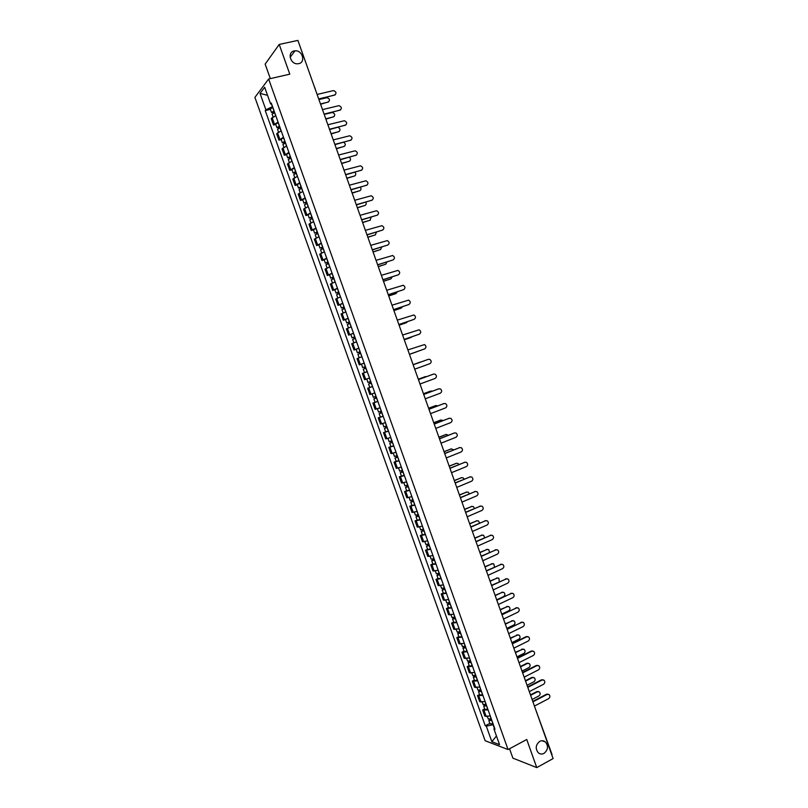 <?xml version="1.0" encoding="UTF-8"?>
<svg xmlns="http://www.w3.org/2000/svg" width="808" height="808" viewBox="0 0 808 808"><rect width="100%" height="100%" fill="white"/><g stroke="black" fill="none" stroke-linecap="round" stroke-linejoin="round"><path stroke-width="1.21" d="M539.734 741.37C541.764 740.37 543.653 740.552 545.39 741.936C548.571 746.107 548.117 749.925 544.006 753.389C541.946 754.409 540.037 754.217 538.28 752.783C535.149 748.592 535.633 744.784 539.734 741.37M294.203 50.944L295.011 50.823C302.414 49.924 306.01 62.347 298.718 63.65L297.728 63.782C290.355 64.499 286.971 52.166 294.203 50.944M509.545 748.743L512.888 758.136L536.754 767.6L553.096 758.581L297.899 40.4L279.214 44.45L265.145 64.105L270.326 78.628M268.64 79.012L254.904 97.384L485.123 740.714L508.05 749.551L268.64 79.012L289.799 74.164L279.214 44.45M536.754 767.6L526.745 739.502L508.05 749.551M551.773 754.288L551.834 755.046M298.93 43.289L314.706 87.698M275.75 115.584L271.246 118.645L273.538 125.048L278.043 122.018M275.801 124.493L273.538 125.048M281.184 130.795L276.659 133.774L278.942 140.178L283.477 137.229M281.194 139.602L278.942 140.178M286.608 145.985L282.063 148.894L284.345 155.277L288.9 152.409M286.587 154.692L284.345 155.277M292.031 161.166L287.456 163.984L289.739 170.367L294.324 167.579M291.981 169.771L289.739 170.367M297.445 176.316L292.849 179.063L295.122 185.436L299.738 182.729M297.364 184.83L295.122 185.436M302.849 191.456L298.233 194.122L300.505 200.495L305.141 197.859M302.737 199.869L300.505 200.495M308.252 206.575L303.606 209.171L305.879 215.524L310.535 212.969M308.111 214.888L305.879 215.524M313.645 221.675L308.979 224.19L311.252 230.543L315.928 228.058M313.464 229.896L311.252 230.543M319.039 236.754L314.342 239.198L316.615 245.541L321.321 243.137M318.827 244.885L316.615 245.541M324.422 251.823L319.705 254.187L321.968 260.519L326.695 258.186M324.17 259.843L321.968 260.519M329.795 266.872L325.058 269.155L327.321 275.488L332.068 273.225M329.512 274.801L327.321 275.488M335.169 281.901L330.401 284.103L332.664 290.425L337.431 288.244M334.855 289.729L332.664 290.425M340.532 296.91L335.734 299.041L337.996 305.353L342.794 303.252M340.188 304.646L337.996 305.353M345.885 311.898L341.067 313.959L343.329 320.261L348.147 318.231M345.511 319.534L343.329 320.261M351.238 326.866L346.4 328.856L348.652 335.148L353.5 333.199M353.54 333.33L348.652 335.148M356.581 341.824L351.712 343.733L353.965 350.026L358.833 348.147M356.156 349.268L353.965 350.026M361.913 356.762L357.025 358.59L359.277 364.873L364.176 363.075M363.812 363.287L359.277 364.873M367.246 371.68L362.337 373.437L364.58 379.709L369.509 378.003M372.569 386.588L367.64 388.264L369.882 394.536L374.821 392.88L372.316 393.759M370.599 387.194L367.64 388.264M377.892 401.465L372.932 403.071L375.164 409.333L380.134 407.757M377.851 401.364L372.932 403.071M383.194 416.332L378.215 417.867L380.457 424.119L385.446 422.614M383.154 416.191L378.215 417.867M388.507 431.179L383.497 432.644L385.729 438.885L390.749 437.461M385.638 431.826L383.497 432.644M393.799 446.016L388.779 447.39L391.001 453.631L396.041 452.278M390.91 446.561L388.779 447.39M399.091 460.823L394.041 462.136L396.274 468.367L401.334 467.085M396.173 461.287L394.041 462.136M404.384 475.619L399.304 476.851L401.536 483.073L406.616 481.871M401.424 476.003L399.304 476.851M409.656 490.395L404.566 491.557L406.788 497.768L411.888 496.637M406.676 490.688L404.566 491.557M414.928 505.151L409.818 506.242L412.029 512.454L417.16 511.393M411.918 505.364L409.818 506.242M420.2 519.898L415.06 520.908L417.271 527.109L422.422 526.129M417.16 520.019L415.06 520.908M425.462 534.613L420.291 535.563L422.513 541.754L427.685 540.845M422.392 534.654L420.291 535.563M430.714 549.329L425.523 550.187L427.735 556.379L432.936 555.54M427.614 549.278L425.523 550.187M435.966 564.014L430.755 564.812L432.957 570.983L438.178 570.226M432.836 563.883L430.755 564.812M441.198 578.68L435.966 579.407L438.178 585.578L443.42 584.881M438.047 578.467L435.966 579.407M446.44 593.335L441.188 593.991L443.39 600.152L448.652 599.536M443.259 593.032L441.188 593.991M451.672 607.97L446.39 608.555L448.591 614.706L453.874 614.161M448.46 607.586L446.39 608.555M456.894 622.594L451.591 623.099L453.793 629.25L459.096 628.775M453.652 622.12L451.591 623.099M462.105 637.189L456.783 637.623L458.984 643.764L464.317 643.36M458.843 636.643L456.783 637.623M467.317 651.773L461.974 652.137L464.166 658.268L469.519 657.944M464.024 651.137L461.974 652.137M472.518 666.337L467.155 666.63L469.347 672.761L474.72 672.498M469.206 665.62L467.155 666.63M477.72 680.891L472.326 681.114L474.518 687.234L479.922 687.042M474.367 680.084L472.326 681.114M482.911 695.425L477.498 695.567L479.689 701.687L485.103 701.566M479.538 694.537L477.498 695.567M488.103 709.939L482.669 710.01L484.851 716.12L490.294 716.07M484.689 708.97L482.669 710.01M271.326 104.02L272.569 106.686M272.306 106.757L265.893 109.787L260.035 93.405L264.66 87.264L270.599 103.878L271.639 104.081M494.526 727.927L493.92 728.887L495.011 729.27L271.266 103.04L270.599 103.878M493.92 728.887L499.556 744.663L491.87 741.714L486.305 726.16L493.092 724.705L494.344 728.21M265.893 109.787L265.246 110.595L485.255 725.776L486.305 726.16M270.387 109.363L265.246 110.595M489.85 723.382L485.255 725.776M260.035 93.405L267.539 95.324M496.455 735.957L491.87 741.714M335.31 94.768L318.817 99.263M318.695 98.93L334.643 95.081C336.734 93.284 336.35 91.779 333.512 90.577L317.11 94.455M274.195 111.231L272.75 112.039L273.579 112.049L273.205 112.494L271.498 112.474L270.256 108.979L272.831 107.413M274.084 110.918L271.498 112.474M273.861 112.868L273.387 111.524M320.483 103.949L328.139 102.091C330.209 100.303 329.836 98.828 327.028 97.657L318.928 99.566M274.669 112.575L272.094 114.13L273.064 116.837M328.816 101.768L320.594 104.272M273.407 113.059L273.205 112.494M340.623 109.868L324.2 114.413L332.361 112.484C335.108 113.696 335.451 115.17 333.401 116.918L325.765 118.827M324.089 114.1L339.986 110.161C342.057 108.383 341.713 106.888 338.926 105.656L322.503 109.625M345.915 124.947L329.573 129.543M329.472 129.25L345.329 125.21C347.389 123.472 347.056 121.978 344.339 120.715L327.886 124.775M279.608 126.402L278.174 127.189L278.982 127.189L278.609 127.614L276.922 127.624L275.669 124.129L278.255 122.604M279.507 126.109L276.922 127.624M279.285 128.048L278.81 126.694M280.093 127.765L277.508 129.28L278.497 132.037M334.037 116.625L325.876 119.119M278.831 128.24L278.609 127.614M285.022 141.552L283.578 142.319L284.386 142.299L284.012 142.713L282.325 142.763L281.083 139.269L283.679 137.774M284.921 141.269L282.325 142.763M284.709 143.208L284.214 141.844M331.048 133.673L338.663 131.724C340.612 130.28 340.441 128.826 338.128 127.361M285.517 142.925L282.911 144.41L283.921 147.208M339.249 131.452L331.149 133.956M284.254 143.4L284.012 142.713M351.207 140.006L334.946 144.652M334.845 144.379L350.662 140.249C352.702 138.542 352.399 137.047 349.733 135.764L333.26 139.915M356.49 155.055L340.309 159.742M340.219 159.489L355.985 155.277C358.015 153.601 357.732 152.106 355.126 150.793L338.633 155.035M361.762 170.084L345.662 174.821M345.582 174.578L361.307 170.276C363.317 168.63 363.055 167.135 360.509 165.802L344.006 170.135M290.425 156.681L288.981 157.439L289.779 157.398L289.395 157.802L287.729 157.873L286.486 154.389L289.092 152.924M290.335 156.419L287.729 157.873M290.123 158.358L289.628 156.964M336.32 148.51L343.915 146.511C345.743 145.329 345.723 143.935 343.844 142.329M290.92 158.075L288.315 159.519L289.335 162.368M344.461 146.268L336.411 148.773M289.668 158.55L289.395 157.802M295.829 171.791L294.375 172.538L295.173 172.488L294.779 172.862L293.122 172.973L291.88 169.488L294.496 168.064M295.738 171.548L293.122 172.973M295.526 173.488L295.021 172.084M341.582 163.327L349.157 161.287C350.874 160.287 350.965 158.954 349.43 157.297M296.334 173.195L293.708 174.619L294.748 177.507M349.662 161.075L341.673 163.569M295.071 173.669L294.779 172.862M301.222 186.88L300.152 187.911L298.516 188.052L297.273 184.567L299.899 183.174M301.142 186.658L298.516 188.052M300.919 188.597L300.414 187.173M346.844 178.124L354.399 176.043C355.995 175.174 356.176 173.922 354.944 172.276M301.727 188.304L299.101 189.688L300.152 192.627M354.853 175.851L346.925 178.356M300.465 188.779L300.152 187.911M306.606 201.96L303.899 203.111L302.657 199.637L305.293 198.273M306.535 201.758L303.899 203.111M306.313 203.687L305.808 202.252M352.096 192.91L359.631 190.789C361.125 190.031 361.378 188.85 360.398 187.244M307.121 203.404L304.485 204.747L305.545 207.737M360.035 190.617L352.167 193.122M305.858 203.868L305.525 202.939M311.989 217.019L309.272 218.15L308.03 214.686L310.676 213.352M311.918 216.827L309.272 218.15M311.706 218.756L311.181 217.302M357.338 207.676L364.852 205.505C366.236 204.848 366.559 203.747 365.802 202.202M312.504 218.473L309.858 219.786L310.939 222.816M365.206 205.363L357.409 207.868M311.242 218.938L310.888 217.948M317.362 232.058L314.645 233.179L313.403 229.704L316.059 228.412M317.302 231.886L314.645 233.179M317.079 233.815L316.554 232.34M362.58 222.422L370.074 220.21L371.165 217.15M317.887 233.522L315.221 234.815L316.322 237.885M370.377 220.099L362.641 222.594M316.625 233.997L316.251 232.936M322.725 247.076L320.008 248.177L318.766 244.723L321.433 243.461M322.675 246.925L320.008 248.177M322.453 248.844L321.927 247.359M367.812 237.158L375.286 234.896L376.488 232.088M323.261 248.561L320.584 249.813L321.705 252.934M375.538 234.805L367.872 237.31M321.998 249.026L321.594 247.915M328.088 262.075L325.361 263.166L324.129 259.711L326.796 258.479M328.038 261.944L325.361 263.166M327.816 263.863L327.28 262.368M373.044 251.864L380.497 249.571L381.78 247.026M328.624 263.58L325.947 264.802L327.078 267.963M380.689 249.5L373.094 251.995M327.361 264.044L326.947 262.873M333.441 277.063L330.714 278.134L329.472 274.68L332.159 273.488M333.401 276.952L330.714 278.134M333.179 278.871L332.633 277.346M378.265 266.559L385.699 264.226L387.032 261.944M333.987 278.578L331.29 279.77L332.441 282.972M385.83 264.176L378.306 266.68M332.724 279.043L332.28 277.811M338.784 292.031L336.057 293.092L334.825 289.638L337.522 288.476M338.754 291.93L336.057 293.092M338.532 293.849L337.986 292.314M383.477 281.245L390.89 278.861L392.244 276.861M339.33 293.567L336.633 294.718L337.794 297.97M390.971 278.831L383.517 281.336M338.077 294.021L337.613 292.728M344.127 306.979L341.39 308.02L340.158 304.576L342.865 303.444M344.097 306.899L341.39 308.02M343.885 308.808L343.329 307.262M388.688 295.9L396.082 293.476L397.415 291.779M344.683 308.525L341.976 309.646L343.147 312.938M395.597 293.718L388.719 295.981M343.42 308.979L342.935 307.626M349.46 321.907L346.723 322.937L345.491 319.493L348.208 318.402M349.44 321.847L346.723 322.937M349.218 323.756L348.662 322.19M393.89 310.545L401.263 308.08L402.536 306.686M350.026 323.473L347.299 324.564L348.5 327.897M401.172 308.121L393.91 310.605M348.763 323.927L348.258 322.513M354.793 336.815L352.046 337.835L350.824 334.401M354.773 336.774L352.046 337.835M354.55 338.683L353.995 337.108M399.091 325.169L406.444 322.665L407.586 321.604M355.358 338.401L352.631 339.461L353.833 342.834M406.232 322.756L399.101 325.21M354.096 338.855L353.571 337.38M360.115 351.712L357.368 352.712L356.136 349.278L358.873 348.248M360.105 351.692L357.368 352.712M359.883 353.601L359.308 351.995M404.283 339.784L412.534 336.532M360.681 353.308L357.944 354.338L359.166 357.762M361.913 356.752L359.196 357.752M411.272 337.37L404.293 339.804M359.419 353.763L358.873 352.227M362.681 367.579L365.418 366.579L362.681 367.579L361.449 364.145L364.196 363.146M365.206 368.488L364.63 366.872M367.236 371.64L364.479 372.619L367.236 371.65M416.776 351.783L409.464 354.379L417.231 351.541M366.004 368.206L363.257 369.195L364.479 372.619M364.741 368.65L364.176 367.054M370.741 381.457L367.983 382.416L366.761 378.992M371.316 383.063L369.801 383.598L370.508 383.335L369.943 381.74M421.109 361.913L413.12 364.65L420.423 362.024M371.316 383.083L368.559 384.032L370.044 383.487L369.478 381.901M372.538 386.507L369.781 387.456L368.559 384.032M376.043 396.314L373.286 397.243L372.064 393.839M376.619 397.91L375.094 398.425L375.801 398.142L375.245 396.597M426.826 376.528L418.291 379.215L425.25 376.649M376.629 397.94L373.862 398.859L375.326 398.283L374.791 396.758M381.346 411.161L378.578 412.06L377.376 408.707M381.911 412.726L380.386 413.231L381.083 412.928L380.548 411.444M432.341 391.183L430.725 391.052L423.463 393.759M381.921 412.777L379.154 413.666L380.608 413.05L380.093 411.605M423.442 393.718L430.523 391.112M381.113 413.009L380.608 413.05M386.648 425.978L383.861 426.846L382.679 423.544M387.204 427.533L385.669 428.018L386.365 427.705L385.85 426.26M437.774 405.858L435.865 405.535L428.624 408.282M387.224 427.594L384.436 428.452L385.881 427.816L385.386 426.422M388.446 431.007L385.658 431.866L384.436 428.452M428.604 408.222L435.795 405.555M386.406 427.816L385.881 427.816M367.024 185.093L351.015 189.87M350.935 189.658L366.62 185.264C368.61 183.638 368.367 182.154 365.893 180.79L349.359 185.214M372.276 200.081L356.358 204.909M356.288 204.717L371.922 200.222C373.902 198.627 373.68 197.142 371.256 195.768L354.712 200.283M377.528 215.059L361.701 219.938M361.631 219.756L377.225 215.17C379.184 213.605 378.982 212.12 376.619 210.726L360.055 215.322M382.77 230.017L367.024 234.936M366.973 234.774L382.527 230.108C384.467 228.563 384.285 227.078 381.972 225.674L365.398 230.351M388.002 244.945L372.347 249.924M372.306 249.783L387.81 245.016C389.739 243.491 389.567 242.016 387.315 240.602L370.731 245.359M393.223 259.863L377.669 264.883M377.629 264.772L393.092 259.913C395.001 258.409 394.849 256.944 392.648 255.51L376.053 260.348M398.435 274.771L382.982 279.831M382.941 279.73L398.374 274.791C400.253 273.306 400.132 271.841 397.98 270.397L381.376 275.326M388.254 294.688L403.636 289.648L388.284 294.769M403.636 289.648C405.505 288.183 405.394 286.729 403.293 285.264L386.689 290.274M408.798 304.545L393.587 309.676M393.567 309.615L408.899 304.495C410.757 303.05 410.656 301.586 408.606 300.121L392.001 305.212M413.928 319.413L398.879 324.574M398.859 324.533L414.161 319.311C415.999 317.887 415.908 316.433 413.908 314.958L397.304 320.13M419.059 334.26L404.162 339.451M404.151 339.421L419.413 334.118C421.231 332.704 421.16 331.26 419.201 329.785L402.596 335.037M424.654 348.915L409.444 354.308L424.654 348.915C426.452 347.511 426.402 346.066 424.493 344.582L407.878 349.914M413.161 364.772L428.351 359.328L413.161 364.782M414.726 369.165L429.896 363.681C431.674 362.297 431.634 360.863 429.765 359.368L428.351 359.328M419.998 384.002L435.128 378.437C436.896 377.063 436.865 375.629 435.037 374.134L433.583 374.084L418.443 379.629L433.25 374.185M423.695 394.415L438.603 388.88M425.261 398.829L440.35 393.173C442.107 391.809 442.087 390.385 440.299 388.89L438.815 388.83L423.715 394.456M428.947 409.201L443.946 403.566M430.523 413.635L445.572 407.889C447.309 406.545 447.299 405.121 445.551 403.616L444.036 403.546L428.977 409.272M434.199 423.978L449.268 418.251L434.229 424.069M435.775 428.422L450.783 422.584C452.5 421.251 452.51 419.837 450.803 418.332L448.703 418.372M439.441 438.734L454.54 432.916M441.027 443.198L455.995 437.269C457.702 435.946 457.712 434.532 456.035 433.027L454.46 432.947L439.481 438.845M444.683 453.48L459.803 447.561M446.269 457.944L461.196 451.935C462.883 450.622 462.903 449.208 461.267 447.703L459.661 447.612L444.723 453.601M449.915 468.196L465.055 462.196M451.51 472.68L466.388 466.59C468.064 465.277 468.095 463.873 466.489 462.368L464.853 462.267L449.965 468.337M391.93 440.784L389.143 441.623L387.981 438.37M392.486 442.319L390.951 442.784L391.638 442.461L391.143 441.067M443.137 420.524L441.006 420.009L433.785 422.796M392.506 442.4L389.719 443.228L391.153 442.552L390.678 441.229M393.728 445.814L390.931 446.632L389.719 443.228M433.755 422.715L440.471 420.12M391.688 442.602L391.153 442.552M397.213 455.571L394.415 456.379L393.274 453.177M397.758 457.086L396.223 457.54L396.9 457.197L396.425 455.853M448.46 435.189L446.137 434.462L438.926 437.29M397.788 457.187L394.991 457.984L396.415 457.278L395.96 456.015M399.011 460.59L396.203 461.378L394.991 457.984M438.896 437.199L446.218 434.431M396.96 457.368L396.415 457.278M402.495 470.347L399.677 471.115L398.556 467.963M403.03 471.832L401.485 472.276L402.162 471.923L401.697 470.63M453.732 449.854L451.258 448.894L444.077 451.773M403.071 471.953L400.253 472.72L401.667 471.983L401.233 470.781M404.283 475.356L401.465 476.114L400.253 472.72M444.036 451.652L451.399 448.844M402.233 472.114L401.667 471.983M407.767 485.093L404.939 485.83L403.838 482.74M408.293 486.567L406.747 486.992L407.414 486.628L406.969 485.376M458.974 464.509L457.984 463.418L456.379 463.317L449.218 466.226M408.343 486.699L405.515 487.436L406.919 486.669L406.505 485.527M409.555 490.103L406.727 490.83L405.515 487.436M449.167 466.095L456.581 463.247M407.495 486.85L406.919 486.669M455.136 482.901L470.306 476.821M456.732 487.406L471.579 481.214C473.236 479.922 473.276 478.518 471.71 477.013L470.044 476.902L455.197 483.063M413.029 499.829L410.201 500.536L409.111 497.486M413.555 501.283L411.999 501.697L412.666 501.314L412.231 500.112M464.176 479.154L463.125 477.821L461.489 477.72L454.349 480.669M413.605 501.435L410.767 502.132L412.161 501.344L411.777 500.263M414.817 504.828L411.979 505.525L410.767 502.132M454.288 480.518L461.752 477.629M412.757 501.566L412.161 501.344M460.358 497.597L475.548 491.426M461.964 502.101L476.76 495.829C478.407 494.536 478.457 493.143 476.912 491.638L475.235 491.527L460.419 497.768M418.291 514.544L415.443 515.221L414.373 512.221M418.796 515.979L417.241 516.373L417.908 515.979L417.494 514.827M469.347 493.799L468.256 492.213L466.6 492.102L459.469 495.102M418.857 516.15L416.019 516.817L417.393 515.989L417.029 514.979M420.069 519.544L417.231 520.2L416.019 516.817M459.409 494.93L466.913 492.001M418.009 516.261L417.393 515.989M465.57 512.262L480.78 506.01M467.175 516.787L481.932 510.424C483.568 509.141 483.628 507.747 482.113 506.242L480.406 506.121L465.64 512.454M423.544 529.24L420.685 529.886L419.635 526.947M424.049 530.664L422.483 531.038L423.139 530.634L422.746 529.523M474.478 508.444L473.377 506.596L471.7 506.475L464.59 509.505M424.109 530.846L421.261 531.482L422.624 530.624L422.281 529.674M425.321 534.229L422.473 534.866L421.261 531.482M464.529 509.323L472.074 506.353M423.251 530.937L422.624 530.624M470.771 526.917L486.012 520.584M472.387 531.452L487.103 525.008C488.729 523.725 488.789 522.332 487.305 520.837L485.578 520.705L470.852 527.129M428.785 543.925L425.927 544.541L424.887 541.643M429.28 545.329L427.725 545.693L428.371 545.269L427.998 544.208M479.568 523.089L478.498 520.948L476.791 520.827L469.711 523.897M429.351 545.521L426.493 546.137L427.846 545.249L427.533 544.35M430.563 548.905L427.705 549.511L426.493 546.137M469.63 523.695L477.215 520.695M428.493 545.602L427.846 545.249M475.973 541.552L491.224 535.138M477.589 546.097L492.274 539.572C493.88 538.29 493.951 536.906 492.496 535.411L490.749 535.28L476.064 541.784M434.027 558.591L431.159 559.166L430.139 556.328M434.522 559.974L432.947 560.318L433.593 559.883L433.229 558.873M484.618 537.724L483.608 535.29L481.881 535.159L474.811 538.28M434.593 560.186L431.724 560.762L433.068 559.843L432.765 559.015M435.805 563.57L432.926 564.135L431.724 560.762M474.73 538.057L482.356 535.017M433.724 560.247L433.068 559.843M481.174 556.167L496.435 549.672M482.79 560.732L497.425 554.116C499.021 552.844 499.102 551.46 497.678 549.965L495.91 549.824L481.255 556.419M439.259 573.236L436.381 573.781L435.381 570.993M439.744 574.599L438.168 574.932L438.805 574.478L438.461 573.518M489.608 552.369L488.709 549.612L486.961 549.48L479.912 552.642M439.825 574.831L436.946 575.377L438.279 574.427L437.997 573.66M441.037 578.205L438.148 578.75L436.946 575.377M479.831 552.399L487.497 549.329M438.946 574.872L438.279 574.427M486.355 570.771L501.647 564.196M487.981 575.346L502.576 568.64C504.162 567.378 504.253 565.994 502.849 564.499L501.061 564.358L486.456 571.034M444.481 587.86L441.592 588.386L440.613 585.638M444.966 589.204L443.39 589.527L444.016 589.062L443.693 588.153M494.516 567.034L493.799 563.923L492.042 563.782L485.012 566.984M445.056 589.456L442.168 589.971L443.481 588.992L443.228 588.285M446.258 592.83L443.37 593.335L442.168 589.971M484.921 566.721L492.617 563.62M444.168 589.486L443.481 588.992M491.537 585.346L506.838 578.71M493.173 589.941L507.727 583.154C509.293 581.891 509.383 580.518 508.01 579.023L506.212 578.871L491.638 585.638M449.702 602.475L446.804 602.96L445.844 600.273M450.177 603.798L448.602 604.111L448.915 602.758M499.294 581.75L498.889 578.215L497.112 578.063L490.103 581.305M450.268 604.071L447.369 604.556L448.682 603.546L448.45 602.899M451.48 607.434L448.571 607.909L447.369 604.556M490.001 581.033L497.738 577.902M449.389 604.081L448.682 603.546M496.718 599.92L512.03 593.193M498.354 604.515L512.868 597.647C514.423 596.385 514.524 595.011 513.171 593.526L511.353 593.375L496.819 600.223M454.914 617.07L452.015 617.524L451.066 614.888M455.389 618.373L453.803 618.665L454.126 617.352M496.688 599.829L503.667 596.536C505.202 595.304 505.303 593.951 503.97 592.486L502.172 592.335L495.183 595.617M455.49 618.665L452.581 619.11L453.662 617.494M456.692 622.029L453.783 622.473L452.581 619.11M495.082 595.324L502.849 592.163M454.591 618.655L453.874 618.08M501.889 614.464L517.201 607.677M503.525 619.08L517.999 612.121C519.544 610.868 519.645 609.495 518.322 608.01L516.484 607.848L502 614.787M460.126 631.644L457.207 632.078L456.288 629.482M460.59 632.937L458.995 633.209L459.338 631.927M501.758 614.12L508.727 610.787C510.252 609.555 510.363 608.202 509.05 606.737L507.232 606.586L500.263 609.909M460.691 633.24L457.772 633.654L458.873 632.068M461.893 636.593L458.974 637.007L457.772 633.654M500.152 609.596L507.949 606.414M459.792 633.209L459.055 632.593M507.05 628.998L522.372 622.13M508.697 633.624L523.13 626.574C524.655 625.331 524.766 623.958 523.463 622.473L521.615 622.312L507.171 629.341M465.327 646.208L462.408 646.602L461.499 644.057M465.782 647.481L464.186 647.743L464.539 646.491M506.828 628.392L513.777 625.018C515.292 623.786 515.403 622.443 514.12 620.978L512.292 620.827L505.333 624.18M465.893 647.794L462.964 648.188L464.075 646.622M467.095 651.147L464.166 651.531L462.964 648.188M505.222 623.857L513.05 620.635M464.994 647.753L464.236 647.087M512.201 643.511L526.119 636.654L527.543 636.573M513.858 648.147L528.25 641.017C529.765 639.774 529.886 638.411 528.604 636.926L526.735 636.765L512.333 643.865M470.529 660.752L467.59 661.116L466.701 658.621M470.973 662.005L469.377 662.247L469.741 661.035M511.898 642.643L518.827 639.229C520.322 638.007 520.443 636.664 519.18 635.199L517.342 635.038L510.404 638.441M471.094 662.338L468.155 662.691L469.266 661.166M472.286 665.691L469.347 666.045L468.155 662.691M510.282 638.098L518.14 634.856M470.175 662.277L469.418 661.57M517.352 658.005L531.23 651.066L532.694 650.995M519.009 662.661L533.361 655.45C534.876 654.197 534.997 652.844 533.735 651.359L531.856 651.197L517.494 658.379M475.71 675.276L472.771 675.609L471.892 673.165M476.154 676.508L474.549 676.74L474.922 675.559M516.958 656.884L523.867 653.43C525.351 652.207 525.473 650.864 524.23 649.41L522.382 649.248L515.464 652.682M476.276 676.862L473.337 677.185L474.458 675.69M477.478 680.205L474.528 680.528L473.337 677.185M515.332 652.319L523.22 649.056M475.367 676.781L474.579 676.033M522.503 672.488L536.34 665.459L537.845 665.408M524.16 677.155L538.471 669.852C539.966 668.61 540.097 667.256 538.855 665.772L536.966 665.61L522.645 672.882M480.901 689.78L477.942 690.082L477.094 687.689M481.336 690.991L479.73 691.214L480.114 690.062M522.008 671.105L528.897 667.61C530.381 666.388 530.503 665.055 529.28 663.6L527.412 663.429L520.524 666.913M481.457 691.365L478.508 691.658L479.639 690.194M482.659 694.708L479.7 695.001L478.508 691.658M520.382 666.529L526.806 663.287L528.291 663.237M480.538 691.264L479.74 690.476M527.644 686.952L541.441 679.841L542.986 679.801M529.301 691.628L543.582 684.245C545.067 683.002 545.198 681.649 543.976 680.174L542.077 680.003L527.786 687.356M486.073 704.273L483.113 704.546L482.275 702.202M486.497 705.465L484.891 705.677L485.285 704.556M527.058 685.305L533.926 681.77C535.401 680.558 535.532 679.225 534.32 677.771L532.442 677.599L525.574 681.124M486.638 705.849L483.679 706.121L484.82 704.677M487.83 709.192L484.871 709.454L483.679 706.121M525.432 680.72L531.826 677.447L533.351 677.397M485.709 705.737L484.901 704.909M532.775 701.395L546.531 694.203L548.117 694.173M534.442 706.081L548.672 698.617C550.147 697.385 550.288 696.021 549.087 694.557L547.178 694.385L532.927 701.819M491.244 718.746L488.274 718.989L487.456 716.696M491.668 719.928L490.052 720.11L490.456 719.029M532.098 699.496L538.946 695.92C540.411 694.708 540.542 693.375 539.36 691.921L537.471 691.749L530.614 695.314M491.809 720.322L488.84 720.564L489.991 719.15M493.001 723.665L490.032 723.887L488.84 720.564M530.462 694.9L536.845 691.587L538.411 691.547M490.88 720.191L490.052 719.322M481.033 702.112L478.841 695.981M475.851 687.618L473.66 681.487M470.67 673.115L468.478 666.974M465.479 658.591L463.277 652.44M460.277 644.057L458.086 637.896M455.076 629.493L452.874 623.332M449.864 614.918L447.662 608.747M444.653 600.334L442.441 594.153M439.431 585.719L437.219 579.538M434.199 571.094L431.987 564.903M428.967 556.449L426.745 550.248M423.725 541.784L421.503 535.583M418.473 527.109L416.261 520.887M413.221 512.413L410.999 506.192M407.969 497.698L405.737 491.466M402.697 482.962L400.465 476.73M397.425 468.216L395.193 461.964M392.153 453.45L389.911 447.198M386.86 438.663L384.628 432.401M381.568 423.857L379.326 417.595M376.276 409.04L374.033 402.758M370.973 394.203L368.721 387.921M365.66 379.346L363.408 373.054M360.338 364.469L358.096 358.176M355.015 349.581L352.763 343.269M349.692 334.663L347.43 328.351M344.349 319.736L342.097 313.423M339.006 304.798L336.744 298.465M333.664 289.83L331.401 283.497M328.311 274.851L326.038 268.509M322.947 259.853L320.675 253.5M317.574 244.834L315.302 238.471M312.201 229.795L309.929 223.432M306.818 214.736L304.545 208.363M301.435 199.667L299.152 193.284M296.041 184.578L293.759 178.184M290.638 169.468L288.355 163.075M285.234 154.338L282.941 147.935M279.821 139.198L277.528 132.785M274.397 124.028L272.104 117.615M486.204 716.585L484.022 710.464M536.845 712.282L536.886 712.969M315.07 88.123L315.201 89.082M273.983 110.948L272.73 107.444M275.649 115.615L274.579 112.605M279.406 126.139L278.154 122.634M281.083 130.835L280.002 127.795M284.83 141.309L283.578 137.804M286.517 146.026L285.416 142.955M290.244 156.449L288.991 152.954M291.93 161.196L290.829 158.105M295.647 171.579L294.395 168.094M297.354 176.356L296.233 173.235M301.041 186.698L299.798 183.204M302.758 191.486L301.636 188.345M306.434 201.788L305.192 198.303M308.161 206.606L307.02 203.434M311.827 216.867L310.585 213.383M313.555 221.705L312.413 218.503M317.201 231.916L315.958 228.442M318.948 236.794L317.786 233.562M322.574 246.955L321.342 243.491M324.331 251.854L323.16 248.591M327.947 261.974L326.705 258.51M329.704 266.903L328.523 263.61M333.3 276.982L332.068 273.518M335.067 281.931L333.886 278.619M338.653 291.961L337.421 288.506M340.431 296.94L339.239 293.597M344.006 306.929L342.774 303.475M345.794 311.928L344.582 308.565M349.349 321.877L348.117 318.433M351.137 326.907L349.925 323.503M354.682 336.805L353.45 333.361M356.479 341.865L355.257 338.431M360.004 351.722L358.782 348.278M361.812 356.783L360.59 353.349M365.327 366.62L364.105 363.176M367.135 371.67L365.913 368.236M370.64 381.497L369.418 378.063M372.448 386.547L371.226 383.113M375.952 396.354L374.73 392.92M377.75 401.394L376.528 397.97M425.059 376.71L425.574 376.548M381.255 411.191L380.043 407.798M383.053 416.231L381.831 412.807M430.209 391.193L430.725 391.052M386.547 426.018L385.345 422.655M388.345 431.048L387.123 427.624M435.34 405.666L435.865 405.535M414.161 319.311L413.656 319.534M419.413 334.118L418.897 334.33M433.583 374.084L433.058 374.245M438.815 388.83L438.279 388.971M444.036 403.546L443.491 403.677M454.46 432.947L453.904 433.048M459.661 447.612L459.106 447.703M464.853 462.267L464.297 462.338M391.84 440.825L390.648 437.492M393.637 445.844L392.415 442.43M397.122 455.611L395.95 452.308M398.92 460.631L397.698 457.217M445.602 434.563L446.137 434.462M402.404 470.377L401.233 467.115M404.192 475.387L402.98 471.983M450.723 448.975L451.258 448.894M407.676 485.133L406.515 481.901M409.464 490.133L408.242 486.739M455.833 463.388L456.379 463.317M470.044 476.902L469.478 476.962M412.939 499.859L411.797 496.678M414.726 504.869L413.514 501.465M460.944 477.77L461.489 477.72M475.235 491.527L474.66 491.557M418.191 514.585L417.069 511.424M419.978 519.574L418.766 516.181M466.044 492.143L466.6 492.102M480.406 506.121L479.831 506.151M423.442 529.28L422.332 526.16M425.23 534.27L424.018 530.876M471.135 506.495L471.7 506.475M485.578 520.705L485.002 520.716M428.695 543.966L427.594 540.875M430.472 548.945L429.26 545.562M476.225 520.837L476.791 520.827M490.749 535.28L490.163 535.27M433.926 558.621L432.846 555.571M435.714 563.6L434.502 560.227M481.316 535.149L481.881 535.159M495.91 549.824L495.314 549.804M439.168 573.276L438.087 570.256M440.946 578.245L439.734 574.872M486.396 549.46L486.961 549.48M501.061 564.358L500.465 564.317M444.39 587.901L443.329 584.921M446.168 592.87L444.956 589.497M491.466 563.742L492.042 563.782M506.212 578.871L505.606 578.821M449.612 602.515L448.561 599.566M451.379 607.475L450.177 604.101M496.526 578.013L497.112 578.063M511.353 593.375L510.747 593.304M454.823 617.11L453.783 614.191M456.601 622.059L455.399 618.696M501.586 592.264L502.172 592.335M516.484 607.848L515.878 607.768M460.035 631.684L459.005 628.806M461.802 636.633L460.6 633.27M506.646 606.505L507.232 606.586M521.615 622.312L520.998 622.221M465.236 646.249L464.216 643.4M467.004 651.187L465.802 647.834M511.696 620.726L512.292 620.827M526.735 636.765L526.119 636.654M470.428 660.782L469.428 657.975M472.195 665.721L470.993 662.368M516.736 634.926L517.342 635.038M531.856 651.197L531.23 651.066M475.619 675.316L474.629 672.529M477.387 680.245L476.185 676.892M521.776 649.117L522.382 649.248M536.966 665.61L536.34 665.459M480.81 689.82L479.821 687.073M482.568 694.749L481.366 691.395M526.806 663.287L527.412 663.429M542.077 680.003L541.441 679.841M485.982 704.313L485.012 701.596M487.739 709.232L486.547 705.889M531.826 677.447L532.442 677.599M547.178 694.385L546.531 694.203M491.153 718.787L490.193 716.1M492.91 723.695L491.719 720.362M536.845 691.587L537.471 691.749M545.39 741.936L541.946 740.734M295.011 50.823L290.123 57.267M552.036 754.52L536.371 711.515M375.084 402.283L373.862 398.859M380.366 417.079L379.154 413.666"/></g></svg>
